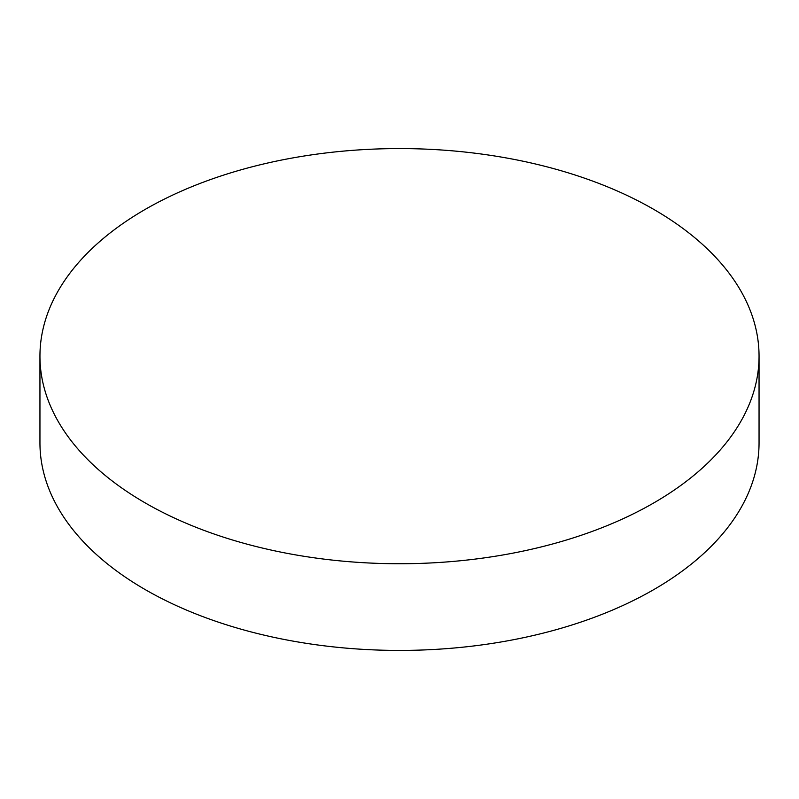 <?xml version="1.0" encoding="UTF-8"?>
<svg xmlns="http://www.w3.org/2000/svg" width="799" height="799" viewBox="0 0 799 799"><rect width="100%" height="100%" fill="white"/><g stroke="black" fill="none" stroke-linecap="round" stroke-linejoin="round"><path stroke-width="1.2" d="M653.742 209.378A359.55 207.58 180 0 1 759.05 356.154A359.55 207.58 180 0 1 537.098 547.944A359.55 207.58 180 0 1 145.258 502.941A359.55 207.58 180 0 1 39.95 356.154A359.55 207.58 180 0 1 261.902 164.374A359.55 207.58 180 0 1 653.742 209.378M39.95 356.154L39.95 442.846A359.55 207.58 0 0 0 145.258 589.622A359.55 207.58 0 0 0 537.098 634.626A359.55 207.58 0 0 0 759.05 442.846L759.05 356.154"/></g></svg>
